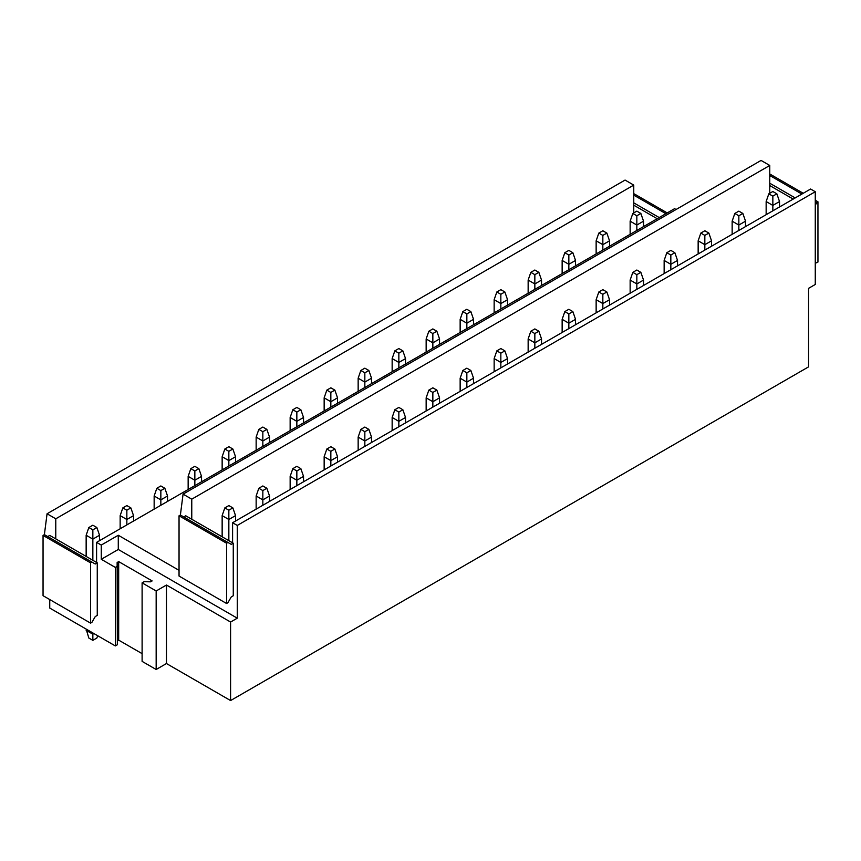 <?xml version="1.0" encoding="UTF-8"?>
<svg xmlns="http://www.w3.org/2000/svg" width="861" height="861" viewBox="0 0 861 861"><rect width="100%" height="100%" fill="white"/><g stroke="black" fill="none" stroke-linecap="round" stroke-linejoin="round"><path stroke-width="1.29" d="M43.05 535.413L90.566 562.846L90.566 623.127L43.05 595.694L43.05 535.413L44.385 534.638L47.064 513.769L625.064 180.067L633.761 185.093L55.771 518.796L55.771 538.889L96.593 562.459L96.593 542.365L101.275 545.067L118.28 535.251L179.045 570.337M676.057 209.514L674.593 208.663L96.593 542.365M633.761 185.093L633.761 212.915M47.064 513.769L55.771 518.796M633.761 194.371L634.428 193.983L667.221 212.915M101.275 545.067L101.275 559.295L115.331 567.41L115.331 645.922L49.744 608.06L49.744 599.557M55.771 538.889L49.744 535.413L47.732 536.564M232.588 522.735L810.588 189.033L815.27 191.734L237.281 525.436L232.588 522.735L232.588 542.828L233.266 543.216L231.254 544.378L227.907 542.441L226.572 543.216L226.572 603.496L227.907 602.722L231.254 596.931L233.266 595.769L233.266 543.216M156.164 669.492L156.164 590.98L142.108 582.865L142.108 661.377L156.164 669.492L166.464 663.54L230.587 700.563L808.576 366.861L808.576 288.338L815.27 284.474L815.27 191.734M769.766 165.463L191.766 499.165L183.07 494.139L761.059 160.437L769.766 165.463L769.766 193.284M117.344 640.896L118.678 640.132L118.678 561.609L152.139 580.927L150.6 581.821L144.11 581.702L142.108 582.865M118.678 640.132L142.108 653.65M115.331 645.922L117.344 644.76L117.139 562.502L118.678 561.609M115.331 567.41L117.344 566.247M166.464 663.54L166.464 585.028L156.164 590.98M191.766 499.165L191.766 519.258L232.588 542.828M183.07 494.139L180.39 515.007L179.045 515.782L179.045 576.063L226.572 603.496M191.766 519.258L185.739 515.782L183.737 516.934M769.766 174.74L770.434 174.352L803.227 193.284M230.587 700.563L230.587 622.04L166.464 585.028M230.587 622.04L237.281 618.176L237.281 525.436M96.593 562.459L97.261 562.846L95.259 564.009L91.912 562.072L90.566 562.846M90.566 623.127L91.912 622.352L95.259 616.562L97.261 615.4L97.261 562.846M101.275 559.295L118.28 549.479L118.28 535.251M118.28 549.479L237.281 618.176M769.766 185.556L793.185 199.074M769.766 183.232L795.198 197.922M815.27 204.875L817.95 201.786L817.95 262.067L816.615 262.842L815.27 262.067M769.766 175.504L801.882 194.059M815.27 201.786L816.615 202.561M815.27 200.236L817.95 201.786M179.045 515.782L226.572 543.216M180.39 515.007L227.907 542.441M633.761 205.187L657.191 218.705M633.761 202.862L659.192 217.553M633.761 195.135L665.887 213.689M44.385 534.638L91.912 562.072M636.839 211.139L632.824 213.453L636.839 215.777L640.853 213.453L636.839 211.139M643.533 226.594L643.533 221.18L640.853 213.453M643.533 221.18L636.839 225.044L630.144 221.18L632.824 213.453M636.839 230.457L636.839 215.777M630.144 234.321L630.144 221.18M766.15 214.69L766.15 201.549L772.844 205.413L779.528 201.549L779.528 206.963M766.15 201.549L768.819 193.822L772.844 196.147L772.844 210.827M772.844 196.147L776.859 193.822L772.844 191.508L768.819 193.822M779.528 201.549L776.859 193.822M602.84 230.77L598.825 233.083L602.84 235.397L606.854 233.083L602.84 230.77M609.534 246.224L609.534 240.811L606.854 233.083M609.534 240.811L602.84 244.675L596.146 240.811L598.825 233.083M602.84 250.088L602.84 235.397M596.146 253.952L596.146 240.811M732.151 234.321L732.151 221.18L738.846 225.044L745.529 221.18L745.529 226.594M732.151 221.18L734.82 213.453L738.846 215.767L738.846 230.457M738.846 215.767L742.86 213.453L738.846 211.139L734.82 213.453M745.529 221.18L742.86 213.453M568.841 250.39L564.827 252.714L568.841 255.028L572.856 252.714L568.841 250.39M575.535 265.855L575.535 260.442L572.856 252.714M575.535 260.442L568.841 264.305L562.147 260.442L564.827 252.714M568.841 269.719L568.841 255.028M562.147 273.583L562.147 260.442M698.153 253.952L698.153 240.811L704.836 244.675L711.53 240.811L711.53 246.224M698.153 240.811L700.822 233.083L704.836 235.397L704.836 250.088M704.836 235.397L708.861 233.083L704.836 230.759L700.822 233.083M711.53 240.811L708.861 233.083M534.842 270.02L530.828 272.345L534.842 274.659L538.857 272.345L534.842 270.02M541.537 285.475L541.537 280.073L538.857 272.345M541.537 280.073L534.842 283.936L528.148 280.073L530.828 272.345M534.842 289.35L534.842 274.659M528.148 293.214L528.148 280.073M664.143 273.583L664.143 260.442L670.837 264.305L677.532 260.442L677.532 265.845M664.143 260.442L666.823 252.714L670.837 255.028L670.837 269.719M670.837 255.028L674.852 252.714L670.837 250.39L666.823 252.714M677.532 260.442L674.852 252.714M500.844 289.651L496.829 291.976L500.844 294.29L504.858 291.976L500.844 289.651M507.538 305.106L507.538 299.703L504.858 291.976M507.538 299.703L500.844 303.567L494.149 299.703L496.829 291.976M500.844 308.97L500.844 294.29M494.149 312.834L494.149 299.703M630.144 293.203L630.144 280.073L636.839 283.936L643.533 280.073L643.533 285.475M630.144 280.073L632.824 272.345L636.839 274.659L636.839 289.339M636.839 274.659L640.853 272.345L636.839 270.02L632.824 272.345M643.533 280.073L640.853 272.345M466.845 309.282L462.831 311.607L466.845 313.921L470.859 311.607L466.845 309.282M473.539 324.737L473.539 319.334L470.859 311.607M473.539 319.334L466.845 323.198L460.151 319.334L462.831 311.607M466.845 328.601L466.845 313.921M460.151 332.464L460.151 319.334M596.146 312.834L596.146 299.703L602.84 303.567L609.534 299.703L609.534 305.106M596.146 299.703L598.825 291.976L602.84 294.29L602.84 308.97M602.84 294.29L606.854 291.976L602.84 289.651L598.825 291.976M609.534 299.703L606.854 291.976M432.846 328.913L428.832 331.227L432.846 333.551L436.861 331.227L432.846 328.913M439.54 344.368L439.54 338.965L436.861 331.227M439.54 338.965L432.846 342.829L426.152 338.965L428.832 331.227M432.846 348.231L432.846 333.551M426.152 352.095L426.152 338.965M562.147 332.464L562.147 319.334L568.841 323.198L575.535 319.334L575.535 324.737M562.147 319.334L564.827 311.596L568.841 313.921L568.841 328.601M568.841 313.921L572.856 311.596L568.841 309.282L564.827 311.596M575.535 319.334L572.856 311.596M398.847 348.544L394.822 350.857L398.847 353.182L402.862 350.857L398.847 348.544M405.531 363.999L405.531 358.585L402.862 350.857M405.531 358.585L398.847 362.449L392.153 358.585L394.822 350.857M398.847 367.862L398.847 353.182M392.153 371.726L392.153 358.585M528.148 352.095L528.148 338.954L534.842 342.818L541.537 338.954L541.537 344.368M528.148 338.954L530.828 331.227L534.842 333.551L534.842 348.231M534.842 333.551L538.857 331.227L534.842 328.913L530.828 331.227M541.537 338.954L538.857 331.227M364.838 368.174L360.824 370.488L364.838 372.813L368.863 370.488L364.838 368.174M371.532 383.629L371.532 378.216L368.863 370.488M371.532 378.216L364.838 382.08L358.154 378.216L360.824 370.488M364.838 387.493L364.838 372.813M358.154 391.357L358.154 378.216M494.149 371.726L494.149 358.585L500.844 362.449L507.538 358.585L507.538 363.999M494.149 358.585L496.829 350.857L500.844 353.182L500.844 367.862M500.844 353.182L504.858 350.857L500.844 348.544L496.829 350.857M507.538 358.585L504.858 350.857M330.839 387.805L326.825 390.119L330.839 392.444L334.854 390.119L330.839 387.805M337.534 403.26L337.534 397.847L334.854 390.119M337.534 397.847L330.839 401.71L324.156 397.847L326.825 390.119M330.839 407.124L330.839 392.444M324.156 410.988L324.156 397.847M460.151 391.357L460.151 378.216L466.845 382.08L473.539 378.216L473.539 383.629M460.151 378.216L462.831 370.488L466.845 372.813L466.845 387.493M466.845 372.813L470.859 370.488L466.845 368.174L462.831 370.488M473.539 378.216L470.859 370.488M296.841 407.436L292.826 409.75L296.841 412.064L300.855 409.75L296.841 407.436M303.535 422.891L303.535 417.477L300.855 409.75M303.535 417.477L296.841 421.341L290.146 417.477L292.826 409.75M296.841 426.755L296.841 412.064M290.146 430.618L290.146 417.477M426.152 410.988L426.152 397.847L432.846 401.71L439.54 397.847L439.54 403.26M426.152 397.847L428.832 390.119L432.846 392.433L432.846 407.124M432.846 392.433L436.861 390.119L432.846 387.805L428.832 390.119M439.54 397.847L436.861 390.119M262.842 427.056L258.827 429.381L262.842 431.695L266.856 429.381L262.842 427.056M269.536 442.522L269.536 437.108L266.856 429.381M269.536 437.108L262.842 440.972L256.147 437.108L258.827 429.381M262.842 446.385L262.842 431.695M256.147 450.249L256.147 437.108M392.153 430.618L392.153 417.477L398.847 421.341L405.531 417.477L405.531 422.891M392.153 417.477L394.822 409.75L398.847 412.064L398.847 426.755M398.847 412.064L402.862 409.75L398.847 407.425L394.822 409.75M405.531 417.477L402.862 409.75M228.843 446.687L224.829 449.011L228.843 451.325L232.857 449.011L228.843 446.687M235.537 462.142L235.537 456.739L232.857 449.011M235.537 456.739L228.843 460.603L222.149 456.739L224.829 449.011M228.843 466.016L228.843 451.325M222.149 469.88L222.149 456.739M358.154 450.249L358.154 437.108L364.838 440.972L371.532 437.108L371.532 442.511M358.154 437.108L360.824 429.381L364.838 431.695L364.838 446.385M364.838 431.695L368.863 429.381L364.838 427.056L360.824 429.381M371.532 437.108L368.863 429.381M194.844 466.318L190.83 468.642L194.844 470.956L198.859 468.642L194.844 466.318M201.539 481.773L201.539 476.37L198.859 468.642M201.539 476.37L194.844 480.234L188.15 476.37L190.83 468.642M194.844 485.636L194.844 470.956M188.15 489.5L188.15 476.37M324.156 469.869L324.156 456.739L330.839 460.603L337.534 456.739L337.534 462.142M324.156 456.739L326.825 449.011L330.839 451.325L330.839 466.005M330.839 451.325L334.854 449.011L330.839 446.687L326.825 449.011M337.534 456.739L334.854 449.011M160.846 485.948L156.831 488.273L160.846 490.587L164.86 488.273L160.846 485.948M167.54 501.403L167.54 496.001L164.86 488.273M167.54 496.001L160.846 499.864L154.151 496.001L156.831 488.273M160.846 505.267L160.846 490.587M154.151 509.131L154.151 496.001M290.146 489.5L290.146 476.37L296.841 480.234L303.535 476.37L303.535 481.773M290.146 476.37L292.826 468.642L296.841 470.956L296.841 485.636M296.841 470.956L300.855 468.642L296.841 466.318L292.826 468.642M303.535 476.37L300.855 468.642M126.847 505.579L122.832 507.893L126.847 510.218L130.861 507.893L126.847 505.579M133.541 521.034L133.541 515.631L130.861 507.893M133.541 515.631L126.847 519.495L120.153 515.631L122.832 507.893M126.847 524.898L126.847 510.218M120.153 528.762L120.153 515.631M256.147 509.131L256.147 496.001L262.842 499.864L269.536 496.001L269.536 501.403M256.147 496.001L258.827 488.262L262.842 490.587L262.842 505.267M262.842 490.587L266.856 488.262L262.842 485.948L258.827 488.262M269.536 496.001L266.856 488.262M92.848 525.21L88.834 527.524L92.848 529.849L96.862 527.524L92.848 525.21M99.542 540.665L99.542 535.251L96.862 527.524M99.542 535.251L92.848 539.115L86.154 535.251L88.834 527.524M92.848 560.296L92.848 529.849M97.659 635.719L96.862 638.044L92.848 640.358L88.834 638.044L86.154 629.079M93.914 633.556L92.848 634.18L92.848 632.943M86.154 556.432L86.154 535.251M92.848 640.358L92.848 634.18L86.154 630.317M222.149 536.801L222.149 515.621L228.843 519.484L235.537 515.621L235.537 521.034M222.149 515.621L224.829 507.893L228.843 510.218L228.843 540.665M228.843 510.218L232.857 507.893L228.843 505.579L224.829 507.893M235.537 515.621L232.857 507.893"/></g></svg>
